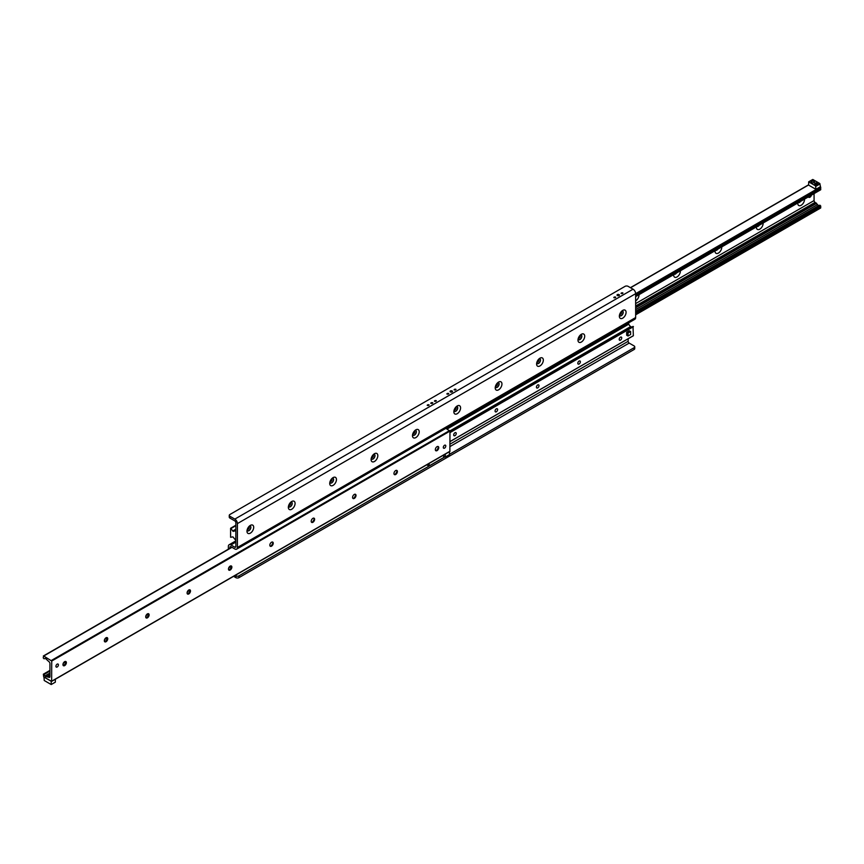<?xml version="1.0" encoding="UTF-8"?>
<svg xmlns="http://www.w3.org/2000/svg" width="864" height="864" viewBox="0 0 864 864"><rect width="100%" height="100%" fill="white"/><g stroke="black" fill="none" stroke-linecap="round" stroke-linejoin="round"><path stroke-width="1.3" d="M246.974 531.209A4.752 2.743 -60 0 1 250.333 525.388A4.752 2.743 -60 0 1 253.703 527.332A4.752 2.743 -60 0 1 250.333 533.153A4.752 2.743 -60 0 1 246.974 531.209M247.072 530.215A2.743 1.588 120 0 0 247.547 530.82A2.743 1.588 120 0 0 250.29 529.243A2.743 1.588 120 0 0 250.29 526.068A2.743 1.588 120 0 0 249.523 525.971M247.482 530.788A2.743 1.588 120 0 0 250.16 529.168A2.743 1.588 120 0 0 250.214 526.036M288.349 507.319A4.752 2.743 -60 0 1 291.708 501.498A4.752 2.743 -60 0 1 295.078 503.442A4.752 2.743 -60 0 1 291.708 509.263A4.752 2.743 -60 0 1 288.349 507.319M288.446 506.326A2.743 1.588 120 0 0 288.922 506.93A2.743 1.588 120 0 0 291.665 505.354A2.743 1.588 120 0 0 291.665 502.189A2.743 1.588 120 0 0 290.898 502.081M288.857 506.898A2.743 1.588 120 0 0 291.535 505.278A2.743 1.588 120 0 0 291.589 502.146M329.724 483.43A4.752 2.743 -60 0 1 333.083 477.608A4.752 2.743 -60 0 1 336.452 479.552A4.752 2.743 -60 0 1 333.083 485.374A4.752 2.743 -60 0 1 329.724 483.43M329.821 482.436A2.743 1.588 120 0 0 330.296 483.052A2.743 1.588 120 0 0 333.04 481.464A2.743 1.588 120 0 0 333.04 478.3A2.743 1.588 120 0 0 332.273 478.192M330.232 483.008A2.743 1.588 120 0 0 332.91 481.388A2.743 1.588 120 0 0 332.975 478.256M371.099 459.551A4.752 2.743 -60 0 1 374.458 453.719A4.752 2.743 -60 0 1 377.827 455.663A4.752 2.743 -60 0 1 374.458 461.484A4.752 2.743 -60 0 1 371.099 459.551M371.196 458.557A2.743 1.588 120 0 0 371.671 459.162A2.743 1.588 120 0 0 374.414 457.574A2.743 1.588 120 0 0 374.414 454.41A2.743 1.588 120 0 0 373.648 454.302M371.606 459.119A2.743 1.588 120 0 0 374.285 457.499A2.743 1.588 120 0 0 374.35 454.378M412.474 435.661A4.752 2.743 -60 0 1 415.832 429.84A4.752 2.743 -60 0 1 419.202 431.773A4.752 2.743 -60 0 1 415.832 437.594A4.752 2.743 -60 0 1 412.474 435.661M412.571 434.668A2.743 1.588 120 0 0 413.046 435.272A2.743 1.588 120 0 0 415.789 433.685A2.743 1.588 120 0 0 415.789 430.52A2.743 1.588 120 0 0 415.022 430.412M412.981 435.229A2.743 1.588 120 0 0 415.66 433.609A2.743 1.588 120 0 0 415.724 430.488M453.848 411.772A4.752 2.743 -60 0 1 457.218 405.95A4.752 2.743 -60 0 1 460.577 407.884A4.752 2.743 -60 0 1 457.218 413.716A4.752 2.743 -60 0 1 453.848 411.772M453.946 410.778A2.743 1.588 120 0 0 454.421 411.383A2.743 1.588 120 0 0 457.164 409.795A2.743 1.588 120 0 0 457.164 406.631A2.743 1.588 120 0 0 456.408 406.534M454.356 411.34A2.743 1.588 120 0 0 457.034 409.72A2.743 1.588 120 0 0 457.099 406.598M495.223 387.882A4.752 2.743 -60 0 1 498.593 382.061A4.752 2.743 -60 0 1 501.952 384.005A4.752 2.743 -60 0 1 498.593 389.826A4.752 2.743 -60 0 1 495.223 387.882M495.331 386.888A2.743 1.588 120 0 0 495.796 387.493A2.743 1.588 120 0 0 498.539 385.916A2.743 1.588 120 0 0 498.539 382.741A2.743 1.588 120 0 0 497.783 382.644M495.731 387.45A2.743 1.588 120 0 0 498.409 385.841A2.743 1.588 120 0 0 498.474 382.709M536.598 363.992A4.752 2.743 -60 0 1 539.968 358.171A4.752 2.743 -60 0 1 543.326 360.115A4.752 2.743 -60 0 1 539.968 365.936A4.752 2.743 -60 0 1 536.598 363.992M536.706 362.999A2.743 1.588 120 0 0 537.17 363.604A2.743 1.588 120 0 0 539.914 362.027A2.743 1.588 120 0 0 539.914 358.852A2.743 1.588 120 0 0 539.158 358.754M537.106 363.571A2.743 1.588 120 0 0 539.784 361.951A2.743 1.588 120 0 0 539.849 358.819M577.973 340.103A4.752 2.743 -60 0 1 581.342 334.282A4.752 2.743 -60 0 1 584.701 336.226A4.752 2.743 -60 0 1 581.342 342.047A4.752 2.743 -60 0 1 577.973 340.103M578.081 339.109A2.743 1.588 120 0 0 578.545 339.714A2.743 1.588 120 0 0 581.288 338.137A2.743 1.588 120 0 0 581.288 334.973A2.743 1.588 120 0 0 580.532 334.865M578.48 339.682A2.743 1.588 120 0 0 581.159 338.062A2.743 1.588 120 0 0 581.224 334.93M619.358 316.213A4.752 2.743 -60 0 1 622.717 310.392A4.752 2.743 -60 0 1 626.076 312.336A4.752 2.743 -60 0 1 622.717 318.157A4.752 2.743 -60 0 1 619.358 316.213M619.456 315.23A2.743 1.588 120 0 0 619.92 315.835A2.743 1.588 120 0 0 622.663 314.248A2.743 1.588 120 0 0 622.663 311.083A2.743 1.588 120 0 0 621.907 310.975M619.855 315.792A2.743 1.588 120 0 0 622.534 314.172A2.743 1.588 120 0 0 622.598 311.051M233.593 576.331L235.85 577.638A2.192 1.264 0 0 0 238.961 577.638L634.09 349.51A2.192 1.264 -0 0 0 634.738 348.613L634.738 346.82A2.192 1.264 180 0 1 634.09 347.717L634.09 349.51M238.961 577.638L238.961 575.845A2.192 1.264 180 0 1 235.85 575.845L235.138 575.435M238.961 575.845L445.057 456.862M449.453 454.324L634.09 347.717M449.971 444.172L628.15 341.302A1.458 0.842 60 0 0 629.176 343.094L634.09 345.924A2.192 1.264 180 0 1 634.738 346.82M229.91 516.283A2.192 1.264 180 0 1 229.262 515.387A2.192 1.264 180 0 1 229.91 514.49L625.039 286.362A2.192 1.264 180 0 1 628.15 286.362L633.064 289.192A3.661 2.117 60 0 1 635.645 293.674L635.645 317.563A3.661 2.117 60 0 1 634.889 319.237L236.65 549.158A3.661 2.117 -120 0 0 237.406 547.484L237.406 523.595A3.661 2.117 -120 0 0 234.824 519.113L229.91 516.283L229.91 518.076L234.824 520.906A1.458 0.842 60 0 1 235.85 522.698L235.85 546.588A1.458 0.842 60 0 1 235.548 547.258A1.458 0.842 60 0 1 234.824 547.182L230.936 544.946A3.661 2.117 -120 0 0 229.111 544.763A3.661 2.117 -120 0 0 228.355 546.437L228.355 549.18M229.262 515.387L229.262 517.18A2.192 1.264 0 0 0 229.91 518.076M427.216 405.346A1.102 0.637 180 0 1 429.084 404.903A1.102 0.637 180 0 1 427.216 405.346M434.452 401.166A1.102 0.637 180 0 1 436.331 400.723A1.102 0.637 180 0 1 434.452 401.166M446.872 394.006A1.102 0.637 180 0 1 448.74 393.552A1.102 0.637 180 0 1 446.872 394.006M454.108 389.826A1.102 0.637 180 0 1 455.987 389.372A1.102 0.637 180 0 1 454.108 389.826M613.818 297.616A1.102 0.637 180 0 1 615.697 297.162A1.102 0.637 180 0 1 613.818 297.616M621.065 293.436A1.102 0.637 180 0 1 622.933 292.982A1.102 0.637 180 0 1 621.065 293.436M430.769 403.294A1.188 0.68 180 0 1 432.799 402.808A1.188 0.68 180 0 1 430.769 403.294M450.425 391.954A1.188 0.68 180 0 1 451.267 390.776A1.188 0.68 180 0 1 451.721 392.094A1.188 0.68 180 0 1 450.425 391.954M617.382 295.564A1.188 0.68 180 0 1 618.214 294.397A1.188 0.68 180 0 1 618.667 295.715A1.188 0.68 180 0 1 617.382 295.564M229.91 548.284L229.91 547.333A1.458 0.842 60 0 1 230.213 546.664A1.458 0.842 60 0 1 230.936 546.739L229.91 547.333M628.15 341.302L628.15 338.764M628.15 323.676L628.15 323.125M230.936 546.739L234.824 548.975A3.661 2.117 -120 0 0 236.65 549.158M638.993 294.678A4.752 2.743 -60 0 1 635.645 300.845M680.368 270.799A4.752 2.743 -60 0 1 677.171 276.858A4.752 2.743 -60 0 1 673.661 275.011A4.752 2.743 -60 0 1 673.672 274.666M674.33 274.277A2.408 1.393 120 0 0 676.404 273.089M674.417 274.234A2.408 1.393 120 0 0 676.004 273.316M721.742 246.91A4.752 2.743 -60 0 1 718.546 252.979A4.752 2.743 -60 0 1 715.036 251.122A4.752 2.743 -60 0 1 715.046 250.776M715.705 250.387A2.408 1.393 120 0 0 717.779 249.199M715.792 250.344A2.408 1.393 120 0 0 717.379 249.426M763.117 223.02A4.752 2.743 -60 0 1 759.92 229.09A4.752 2.743 -60 0 1 756.41 227.232A4.752 2.743 -60 0 1 756.421 226.886M757.08 226.508A2.408 1.393 120 0 0 759.154 225.31M757.166 226.454A2.408 1.393 120 0 0 758.754 225.536M804.492 199.13A4.752 2.743 -60 0 1 801.295 205.2A4.752 2.743 -60 0 1 797.785 203.353A4.752 2.743 -60 0 1 797.796 202.997M798.455 202.619A2.408 1.393 120 0 0 800.528 201.42M798.552 202.565A2.408 1.393 120 0 0 800.129 201.658M820.292 189.767L820.8 187.974L819.763 183.492L812.786 179.464L808.65 181.85L815.627 185.879L819.763 183.492M820.282 207.976L820.8 206.172L820.001 205.232L819.007 205.459A1.825 1.058 60 0 1 817.528 204.606L815.108 202.36A1.458 0.842 60 0 1 814.072 200.567L814.072 193.601M63.828 665.744A4.752 2.743 120 0 0 66.074 661.856M65.794 661.511A2.408 1.393 -60 0 1 66.215 662.558A2.408 1.393 -60 0 1 64.508 665.518A2.408 1.393 -60 0 1 63.385 665.68M62.953 664.621A2.408 1.393 -60 0 1 64.012 662.191A2.408 1.393 -60 0 1 65.869 661.543A2.408 1.393 -60 0 1 65.869 664.33A2.408 1.393 -60 0 1 63.461 665.734A2.408 1.393 -60 0 1 62.953 664.621M105.203 641.866A4.752 2.743 120 0 0 107.449 637.967M107.168 637.621A2.408 1.393 -60 0 1 107.59 638.68A2.408 1.393 -60 0 1 105.883 641.628A2.408 1.393 -60 0 1 104.76 641.79M104.328 640.732A2.408 1.393 -60 0 1 105.386 638.302A2.408 1.393 -60 0 1 107.244 637.664A2.408 1.393 -60 0 1 107.244 640.451A2.408 1.393 -60 0 1 104.836 641.844A2.408 1.393 -60 0 1 104.328 640.732M146.578 617.976A4.752 2.743 120 0 0 148.824 614.077M148.543 613.732A2.408 1.393 -60 0 1 148.964 614.79A2.408 1.393 -60 0 1 147.258 617.738A2.408 1.393 -60 0 1 146.135 617.9M145.703 616.853A2.408 1.393 -60 0 1 146.761 614.423A2.408 1.393 -60 0 1 148.619 613.775A2.408 1.393 -60 0 1 148.619 616.561A2.408 1.393 -60 0 1 146.21 617.954A2.408 1.393 -60 0 1 145.703 616.853M187.952 594.086A4.752 2.743 120 0 0 190.199 590.188M189.918 589.842A2.408 1.393 -60 0 1 190.339 590.9A2.408 1.393 -60 0 1 188.633 593.86A2.408 1.393 -60 0 1 187.51 594.011M187.088 592.963A2.408 1.393 -60 0 1 188.136 590.533A2.408 1.393 -60 0 1 189.994 589.885A2.408 1.393 -60 0 1 189.994 592.672A2.408 1.393 -60 0 1 187.585 594.065A2.408 1.393 -60 0 1 187.088 592.963M229.327 570.197A4.752 2.743 120 0 0 231.574 566.309M231.293 565.952A2.408 1.393 -60 0 1 231.714 567.011A2.408 1.393 -60 0 1 230.008 569.97A2.408 1.393 -60 0 1 228.884 570.132M228.463 569.074A2.408 1.393 -60 0 1 229.511 566.644A2.408 1.393 -60 0 1 231.368 565.996A2.408 1.393 -60 0 1 231.368 568.782A2.408 1.393 -60 0 1 228.96 570.175A2.408 1.393 -60 0 1 228.463 569.074M270.702 546.307A4.752 2.743 120 0 0 272.948 542.419M272.668 542.063A2.408 1.393 -60 0 1 273.089 543.121A2.408 1.393 -60 0 1 271.382 546.08A2.408 1.393 -60 0 1 270.259 546.242M269.838 545.184A2.408 1.393 -60 0 1 270.886 542.754A2.408 1.393 -60 0 1 272.743 542.106A2.408 1.393 -60 0 1 272.743 544.892A2.408 1.393 -60 0 1 270.335 546.286A2.408 1.393 -60 0 1 269.838 545.184M312.077 522.418A4.752 2.743 120 0 0 314.323 518.53M314.042 518.184A2.408 1.393 -60 0 1 314.464 519.232A2.408 1.393 -60 0 1 312.757 522.191A2.408 1.393 -60 0 1 311.634 522.353M311.213 521.294A2.408 1.393 -60 0 1 312.26 518.864A2.408 1.393 -60 0 1 314.118 518.216A2.408 1.393 -60 0 1 314.118 521.003A2.408 1.393 -60 0 1 311.71 522.396A2.408 1.393 -60 0 1 311.213 521.294M353.452 498.539A4.752 2.743 120 0 0 355.698 494.64M355.417 494.294A2.408 1.393 -60 0 1 355.838 495.353A2.408 1.393 -60 0 1 354.132 498.301A2.408 1.393 -60 0 1 353.009 498.463M352.588 497.405A2.408 1.393 -60 0 1 353.635 494.975A2.408 1.393 -60 0 1 355.504 494.338A2.408 1.393 -60 0 1 355.504 497.124A2.408 1.393 -60 0 1 353.084 498.517A2.408 1.393 -60 0 1 352.588 497.405M394.826 474.649A4.752 2.743 120 0 0 397.073 470.75M396.792 470.405A2.408 1.393 -60 0 1 397.224 471.463A2.408 1.393 -60 0 1 395.507 474.412A2.408 1.393 -60 0 1 394.384 474.574M393.962 473.515A2.408 1.393 -60 0 1 395.01 471.096A2.408 1.393 -60 0 1 396.878 470.448A2.408 1.393 -60 0 1 396.878 473.234A2.408 1.393 -60 0 1 394.459 474.628A2.408 1.393 -60 0 1 393.962 473.515M436.201 450.76A4.752 2.743 120 0 0 438.448 446.861M438.167 446.515A2.408 1.393 -60 0 1 438.599 447.574A2.408 1.393 -60 0 1 436.892 450.533A2.408 1.393 -60 0 1 435.758 450.684M435.337 449.636A2.408 1.393 -60 0 1 436.385 447.206A2.408 1.393 -60 0 1 438.253 446.558A2.408 1.393 -60 0 1 438.253 449.345A2.408 1.393 -60 0 1 435.834 450.738A2.408 1.393 -60 0 1 435.337 449.636M49.928 676.631A1.458 0.842 180 0 1 49.756 676.242A1.458 0.842 180 0 1 49.928 675.842M48.892 677.29A1.458 0.842 -120 0 0 49.615 677.354A1.458 0.842 -120 0 0 49.928 676.685L49.928 663.433A1.458 0.842 -120 0 0 48.892 661.64L46.472 659.394A1.825 1.058 -120 0 0 44.993 658.541L43.999 658.768L43.2 657.828L43.718 656.024L51.732 661.036L51.635 681.383L43.718 676.922L43.351 674.201L44.993 675.886A1.825 1.058 -120 0 0 46.472 676.739L48.892 677.29L49.928 676.685M46.472 676.739L47.704 676.037L46.321 675.119L47.801 674.266L49.388 675.086L47.704 676.037A1.534 0.886 -0 0 0 47.142 676.145M48.946 674.795L49.928 674.752M46.321 675.173L44.993 675.886M55.922 666.295A1.76 1.015 -60 0 1 56.689 664.524A1.76 1.015 -60 0 1 58.039 664.06A1.76 1.015 -60 0 1 58.039 666.09A1.76 1.015 -60 0 1 56.29 667.094A1.76 1.015 -60 0 1 55.922 666.295M443.297 447.422A1.76 1.015 -60 0 1 444.064 445.651A1.76 1.015 -60 0 1 445.424 445.187A1.76 1.015 -60 0 1 445.424 447.217A1.76 1.015 -60 0 1 443.664 448.222A1.76 1.015 -60 0 1 443.297 447.422M449.971 451.246L51.732 681.167L449.874 451.462L449.971 431.114L445.867 428.36M247.244 529.535A1.804 1.037 120 0 0 248.886 528.433A1.804 1.037 120 0 0 249.016 526.457M288.619 505.645A1.804 1.037 120 0 0 290.261 504.544A1.804 1.037 120 0 0 290.39 502.567M329.994 481.756A1.804 1.037 120 0 0 331.636 480.654A1.804 1.037 120 0 0 331.765 478.678M371.369 457.866A1.804 1.037 120 0 0 373.01 456.764A1.804 1.037 120 0 0 373.14 454.799M412.744 433.976A1.804 1.037 120 0 0 414.385 432.875A1.804 1.037 120 0 0 414.515 430.909M454.118 410.098A1.804 1.037 120 0 0 455.76 408.996A1.804 1.037 120 0 0 455.9 407.02M495.493 386.208A1.804 1.037 120 0 0 497.135 385.106A1.804 1.037 120 0 0 497.275 383.13M536.868 362.318A1.804 1.037 120 0 0 538.51 361.217A1.804 1.037 120 0 0 538.65 359.24M578.243 338.429A1.804 1.037 120 0 0 579.895 337.327A1.804 1.037 120 0 0 580.025 335.351M619.618 314.539A1.804 1.037 120 0 0 621.27 313.438A1.804 1.037 120 0 0 621.4 311.472M233.237 531.382L235.073 530.842L235.85 531.446L235.796 540.356L232.891 536.857L230.602 537.289L230.602 528.325L233.237 531.382M453.697 434.948A1.804 1.037 -60 0 1 454.475 433.134A1.804 1.037 -60 0 1 455.857 432.648A1.804 1.037 -60 0 1 455.857 434.732A1.804 1.037 -60 0 1 454.064 435.769A1.804 1.037 -60 0 1 453.697 434.948M495.072 411.059A1.804 1.037 -60 0 1 495.85 409.244A1.804 1.037 -60 0 1 497.243 408.769A1.804 1.037 -60 0 1 497.243 410.843A1.804 1.037 -60 0 1 495.439 411.88A1.804 1.037 -60 0 1 495.072 411.059M536.447 387.169A1.804 1.037 -60 0 1 537.224 385.355A1.804 1.037 -60 0 1 538.618 384.88A1.804 1.037 -60 0 1 538.618 386.953A1.804 1.037 -60 0 1 536.814 387.99A1.804 1.037 -60 0 1 536.447 387.169M577.822 363.28A1.804 1.037 -60 0 1 578.599 361.465A1.804 1.037 -60 0 1 579.992 360.99A1.804 1.037 -60 0 1 579.992 363.064A1.804 1.037 -60 0 1 578.189 364.1A1.804 1.037 -60 0 1 577.822 363.28M619.196 339.39A1.804 1.037 -60 0 1 619.974 337.586A1.804 1.037 -60 0 1 621.367 337.1A1.804 1.037 -60 0 1 621.367 339.174A1.804 1.037 -60 0 1 619.564 340.211A1.804 1.037 -60 0 1 619.196 339.39M627.048 332.456A1.825 1.058 -60 0 1 628.884 331.398M627.048 334.573A1.825 1.058 -60 0 1 626.67 333.731L626.67 332.24L629.262 330.75L630.601 331.517L630.601 334.508L628.02 335.999L628.02 333.018L630.601 331.517M630.86 327.035L628.15 323.773M631.217 326.83L449.971 431.471L632.999 326.419L449.971 432.097M633.398 335.675L449.971 441.569L633.355 335.761L632.999 326.419M815.227 184.432A1.188 0.68 180 0 1 817.333 184A1.188 0.68 180 0 1 817.063 184.432M815.13 183.2A1.436 0.832 0 0 0 815.13 184.378A1.436 0.832 0 0 0 817.16 184.378A1.436 0.832 0 0 0 817.16 183.2A1.436 0.832 0 0 0 815.13 183.2M811.566 181.148A1.717 0.994 0 0 0 811.566 182.552A1.717 0.994 0 0 0 813.996 182.552A1.717 0.994 0 0 0 813.996 181.148A1.717 0.994 0 0 0 811.566 181.148M811.663 182.606A1.458 0.842 180 0 1 811.318 182.056A1.458 0.842 180 0 1 811.75 181.462A1.458 0.842 180 0 1 813.348 181.278A1.458 0.842 180 0 1 814.244 182.056A1.458 0.842 180 0 1 813.899 182.606M815.627 185.879L815.886 189.313L808.65 185.134L808.65 181.85M815.886 189.313L820.022 186.926M815.886 186.332L820.022 183.935M51.214 684.536L44.237 680.508L43.978 677.074L51.214 681.253L51.214 684.536L55.35 682.15L55.35 679.234M445.316 454.097L445.316 457.013L449.453 454.615L449.453 451.699M445.316 457.013L443.923 456.203M443.664 455.047L443.664 457.542L429.181 465.901L428.177 465.329M429.181 465.901L429.181 463.406M426.73 464.821L427.885 465.491L429.181 464.746M427.885 464.152L427.885 465.491M443.923 454.896L443.664 456.376M811.415 195.134A2.192 1.264 -60 0 1 808.844 197.338A2.192 1.264 -60 0 1 808.466 196.841M628.02 335.999L626.67 335.221L626.67 333.731M626.67 332.24L628.02 333.018M235.85 575.845L235.85 577.638M629.176 343.094L449.971 446.558M234.824 519.113L633.064 289.192M820.282 187.078L237.406 523.595M237.406 547.484L635.645 317.563M234.824 547.182L235.85 546.588M235.85 542.106L230.936 544.946M808.65 184.928L630.547 287.744M820.8 187.974L635.645 294.872M820.8 189.475L635.645 296.374M814.072 200.567L635.645 303.588M815.108 202.36L635.645 305.975M816.307 203.051L635.645 307.357M816.61 203.332L635.645 307.811M817.528 204.606L635.645 309.614M819.007 205.459L635.645 311.332M820.001 205.232L635.645 311.666M820.8 206.172L635.645 313.07M820.8 207.673L635.645 314.572M49.928 675.065L47.39 676.534M230.504 568.782L228.647 569.851M189.13 592.672L187.272 593.741M147.755 616.55L145.886 617.63M106.38 640.44L104.512 641.52M65.005 664.33L63.137 665.41M49.928 673.034L47.801 674.266M449.971 431.114L51.732 661.036M449.636 430.542L51.397 660.463M231.53 566.233L228.733 567.853M190.156 590.123L187.348 591.743M148.781 614.012L145.973 615.632M107.406 637.891L104.598 639.522M66.031 661.781L63.223 663.401M49.928 671.08L43.999 674.503M49.928 675.302L47.693 676.588M231.973 547.333L43.718 656.024M232.837 531.144L235.85 529.405M235.85 529.189L232.783 530.96M231.001 528.498L235.85 525.69M235.31 530.896L235.85 530.582M235.85 530.388L235.073 530.842M230.731 528.25L235.85 525.301L230.764 528.271M449.971 431.104L630.763 326.722M630.709 326.538L449.928 430.909M447.077 429.062L628.927 324.076M628.69 323.849L446.774 428.879M446.429 428.684L628.355 323.654M449.971 432.281L633.236 326.473L449.971 432.313M449.971 432.616L633.398 326.711M235.85 540.875L229.111 544.763M808.65 184.766L630.407 287.669M820.649 189.799L635.645 296.611M820.649 208.008L635.645 314.82M449.874 451.462L51.635 681.383M230.958 565.888L229.381 566.795M189.583 589.766L187.996 590.684M148.208 613.656L146.621 614.574M106.834 637.546L105.246 638.464M65.448 661.435L63.871 662.342M49.928 670.399L43.351 674.201M231.757 547.214L43.351 655.992M235.85 525.236L230.645 528.239M628.204 323.644L446.342 428.641M633.355 335.761L449.971 441.634M808.229 196.981L808.844 197.338"/></g></svg>
